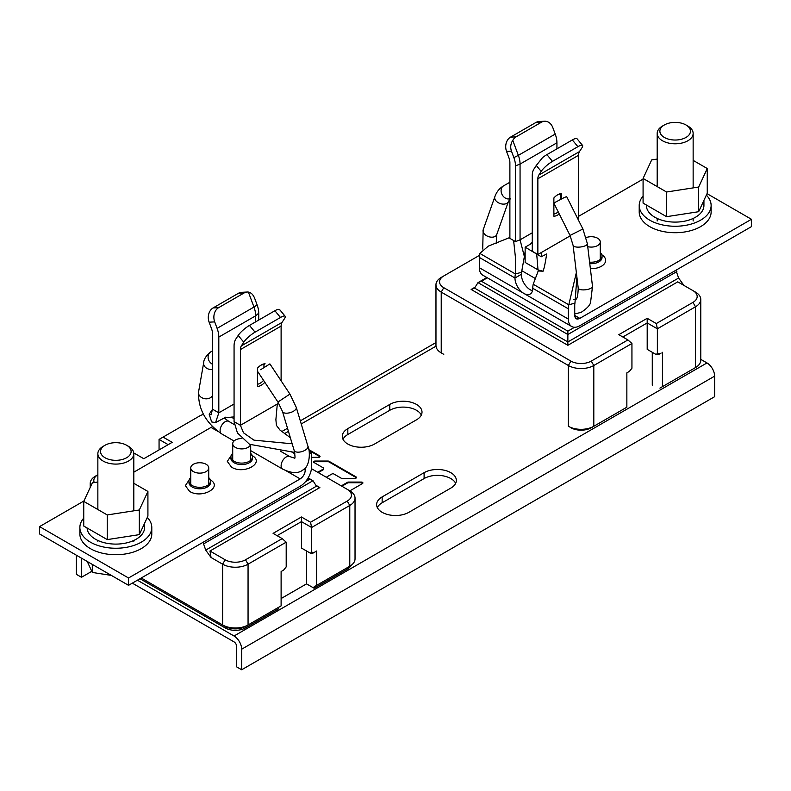 <?xml version="1.0" encoding="UTF-8"?>
<svg xmlns="http://www.w3.org/2000/svg" width="791" height="791" viewBox="0 0 791 791"><rect width="100%" height="100%" fill="white"/><g stroke="black" fill="none" stroke-linecap="round" stroke-linejoin="round"><path stroke-width="1.19" d="M76.391 555.213L76.391 574.345L81.473 577.282L91.786 571.329M132.324 583.145L234.037 641.877A3.599 2.076 -120 0 1 236.578 646.277L236.578 666.833L241.67 669.769L714.619 396.706L714.619 376.15A10.787 6.229 -120 0 0 706.986 362.94L700.777 359.351M241.67 669.769L241.67 649.213A10.787 6.229 60 0 0 234.037 636.004L137.416 580.208M450.811 488.096L408.848 512.321A18.875 10.896 0 0 1 388.282 514.684A18.875 10.896 0 0 1 376.625 504.609A18.875 10.896 0 0 1 382.152 496.906L424.105 472.682A18.875 10.896 0 0 1 444.68 470.319A18.875 10.896 0 0 1 456.338 480.384A18.875 10.896 0 0 1 450.811 488.096M416.481 419.833L374.529 444.048A18.875 10.896 0 0 1 353.953 446.411A18.875 10.896 0 0 1 342.295 436.345A18.875 10.896 0 0 1 347.822 428.633L389.785 404.419A18.875 10.896 0 0 1 410.351 402.055A18.875 10.896 0 0 1 422.008 412.121A18.875 10.896 0 0 1 416.481 419.833M349.859 490.845L362.456 483.578A1.513 0.87 0 0 0 362.901 482.955A1.513 0.87 0 0 0 361.388 482.075L348.524 482.075A1.513 0.87 0 0 0 347.457 482.332L341.287 485.892M326.288 477.23L331.825 474.036A1.513 0.87 0 0 1 333.97 474.036L341.03 478.11A1.513 0.87 0 0 0 342.098 478.367L354.951 478.367A1.513 0.87 0 0 0 356.474 477.497A1.513 0.87 0 0 0 356.029 476.874L329.056 461.301A1.513 0.87 0 0 0 327.988 461.044L315.125 461.044A1.513 0.87 0 0 0 313.612 461.924A1.513 0.87 0 0 0 314.057 462.537L323.252 467.847A1.513 0.87 0 0 1 323.697 468.47A1.513 0.87 0 0 1 323.252 469.093L317.715 472.286M311.624 457.336L318.526 457.336A1.513 0.87 0 0 0 320.039 456.456A1.513 0.87 0 0 0 319.594 455.843L309.815 450.198M342.997 439.282A18.875 10.896 180 0 1 347.822 434.506L389.785 410.292A18.875 10.896 180 0 1 421.316 415.057M377.317 507.545A18.875 10.896 180 0 1 382.152 502.769L424.105 478.555A18.875 10.896 180 0 1 455.636 483.321M81.473 577.282L81.473 558.149M693.143 160.375L707.253 168.523L698.661 187.042L666.566 192.005L643.083 178.45L651.675 159.92L657.183 159.07M643.083 178.45L643.083 203.109L666.566 216.675L698.661 211.711L707.253 193.182L707.253 168.523M666.566 192.005L666.566 216.675M698.661 187.042L698.661 211.711M639.207 205.492L639.207 211.948A35.961 20.764 0 0 0 661.405 231.13A35.961 20.764 0 0 0 700.599 226.631A35.961 20.764 0 0 0 711.129 211.948L711.129 205.492A35.961 20.764 180 0 1 700.599 220.165A35.961 20.764 180 0 1 661.405 224.674A35.961 20.764 180 0 1 639.207 205.492A35.961 20.764 180 0 1 643.083 196.119M706.343 195.14A35.961 20.764 180 0 1 711.129 205.492M646.395 205.027L646.395 205.492A28.773 16.611 0 0 0 664.153 220.837A28.773 16.611 0 0 0 695.507 217.228A28.773 16.611 0 0 0 703.931 205.492L703.931 200.331M685.975 124.968L687.883 126.066A17.975 10.382 180 0 1 693.143 133.402A17.975 10.382 180 0 1 687.883 140.749A17.975 10.382 180 0 1 662.453 140.749A17.975 10.382 180 0 1 657.183 133.402A17.975 10.382 180 0 1 662.453 126.066L664.361 124.968A15.286 8.82 180 0 1 685.975 124.968L685.975 124.968A15.286 8.82 180 0 1 685.975 137.446A15.286 8.82 180 0 1 664.361 137.446A15.286 8.82 180 0 1 664.361 124.968L662.453 126.066M193.39 471.604A8.988 5.191 0 0 0 203.188 472.731A8.988 5.191 0 0 0 208.735 467.936A8.988 5.191 0 0 0 206.105 464.268A8.988 5.191 0 0 0 196.306 463.14A8.988 5.191 0 0 0 190.75 467.936A8.988 5.191 0 0 0 193.39 471.604M241.848 438.521A8.988 5.191 0 0 0 232.712 443.711A8.988 5.191 0 0 0 235.342 447.38A8.988 5.191 0 0 0 244.231 448.695A8.988 5.191 0 0 0 250.48 444.819M587.743 246.673A8.988 5.191 0 0 0 600.25 241.898A8.988 5.191 0 0 0 597.61 238.229A8.988 5.191 0 0 0 586.19 237.607M245.517 559.791L282.189 538.612L286.194 542.171L248.058 564.191A17.975 10.382 180 0 1 222.627 564.191L225.168 559.791A14.386 8.306 180 0 0 245.517 559.791L248.058 564.191L248.058 624.969L281.112 605.886L281.112 571.537L283.653 570.064L286.194 566.9L286.194 542.171M203.485 414.365A14.386 8.306 180 0 0 199.747 415.918L163.075 437.097L172.171 442.347L143.804 458.721L134.707 453.47L133.817 453.985M315.441 551.713L316.707 550.981L314.165 552.444L311.624 552.217L311.624 527.488L310.547 522.238L347.219 501.069A14.386 8.306 180 0 0 347.219 489.322L311.466 468.677M310.547 522.238L301.45 516.988L273.093 533.361L282.189 538.612M307.887 478.357L312.999 480.72L316.449 486.178L319.861 487.563L209.961 551.011L225.168 559.791M319.861 487.563L315.866 485.249M94.258 482.559A14.386 8.306 180 0 1 97.857 474.748L95.493 476.113A17.975 10.382 180 0 0 90.223 483.449A17.975 10.382 180 0 0 90.827 486.119M248.058 624.969L245.517 626.442A14.386 8.306 180 0 1 225.168 626.442L222.627 624.969A17.975 10.382 0 0 0 248.058 624.969L278.57 607.35L278.57 608.823L245.517 627.906A14.386 8.306 180 0 1 225.168 627.906L139.987 578.725M225.168 627.906L225.168 626.442L141.263 577.994L222.627 624.969L222.627 564.191L211.049 557.507L205.719 550.111L316.449 486.178M306.542 550.981L306.542 583.867L281.112 598.55M277.097 535.675L301.45 521.615L301.45 548.044L310.359 553.186L312.554 553.374L314.165 552.444M350.917 565.516A14.386 8.306 180 0 1 347.219 569.184L314.165 588.267L314.165 586.803L316.707 585.33L316.707 550.981M314.165 588.267L306.542 583.867M347.249 567.701A14.386 8.306 180 0 1 347.219 567.72L314.165 586.803M347.219 569.184L347.219 567.72L349.77 566.247A17.975 10.382 0 0 0 355.03 558.911L355.03 498.132A17.975 10.382 180 0 1 349.77 505.469L347.219 501.069M163.075 437.097L159.06 439.41L159.06 449.911M159.06 439.41L168.157 444.661M316.707 585.33L349.77 566.247L349.77 505.469L311.624 527.488L301.45 521.615L301.45 516.988M311.624 552.217L310.359 553.186M349.77 490.786L347.219 489.322L349.77 490.786A17.975 10.382 180 0 1 355.03 498.132M203.03 542.329L205.719 550.111M309.588 479.336L305.425 481.739M203.989 543.654L312.999 480.72L308.144 477.912M209.961 551.011L211.049 557.507M487.345 277.809L481.412 281.24L567.859 331.152L567.859 345.301L677.758 281.853L692.965 290.633A14.386 8.306 180 0 1 692.965 302.38L656.293 323.549L647.196 318.298L647.196 322.936L622.843 336.996M627.925 339.932L591.253 361.101L593.804 365.501L631.94 343.482L627.925 339.932L618.829 334.672L647.196 318.298M591.253 361.101A14.386 8.306 180 0 1 570.914 361.101L443.781 287.697A14.386 8.306 180 0 1 443.781 275.95L479.504 255.335M567.859 345.301L471.139 289.457L475.134 287.153M692.965 290.633L695.507 292.106A17.975 10.382 180 0 1 700.777 299.443A17.975 10.382 180 0 1 695.507 306.779L692.965 302.38M661.177 353.023L659.912 353.765L657.37 353.537L657.37 328.809L695.507 306.779L695.507 367.558A17.975 10.382 0 0 0 700.777 360.221L700.777 299.443M657.37 353.537L656.095 354.497L647.196 349.355L647.196 322.936L657.37 328.809L656.293 323.549M662.453 386.651L695.507 367.558L659.912 388.114L662.453 386.651L662.453 352.292M659.912 353.765L658.3 354.694L656.095 354.497M652.278 385.177L652.278 352.292M692.995 369.011A14.386 8.306 180 0 1 692.965 369.031L695.507 367.558M443.781 287.697L441.23 292.106A17.975 10.382 180 0 1 435.97 284.76L435.97 345.538A17.975 10.382 0 0 0 441.23 352.885L443.781 354.348A14.386 8.306 180 0 1 443.751 354.338M624.317 408.67L591.253 427.753A14.386 8.306 180 0 1 570.914 427.753M591.253 427.753L593.804 426.28L593.804 365.501A17.975 10.382 180 0 1 568.373 365.501L568.373 426.28A17.975 10.382 0 0 0 593.804 426.28L626.858 407.197L626.858 372.848L629.399 371.375L631.94 368.21L631.94 343.482M443.781 354.348L441.23 352.885L441.23 292.106L568.373 365.501L570.914 361.101M435.97 284.76A17.975 10.382 180 0 1 441.23 277.423L443.781 275.95M683.928 285.422L678.599 278.027L675.919 270.235M567.859 331.152L574.573 327.276M678.599 278.027L567.859 341.949L474.551 288.082L478.001 282.624L567.859 334.504L676.869 271.57M486.841 277.512L478.001 282.624L481.412 281.24M471.139 289.457L474.551 288.082M39.55 533.945L128.547 585.33L128.547 577.994L39.55 526.608L39.55 533.945M309.38 454.202L311.189 452.59A17.975 10.382 -60 0 1 311.624 456.14L311.624 466.423A16.186 9.344 -60 0 1 300.185 486.238L128.547 585.33M305.267 467.867L305.267 470.091C304.97 473.829 303.269 476.765 300.185 478.901L286.273 470.863L300.185 478.901L128.547 577.994M280.014 310.032L278.224 309.291A10.787 2.482 140.4 0 0 274.892 310.734L249.472 325.417A10.787 2.482 140.4 0 0 238.19 335.443L235.777 339.141A19.775 11.42 60 0 0 234.067 345.894L234.067 421.643L237.429 432.924L249.531 444.285L294.667 452.403M292.166 443.8L253.941 440.142L243.509 432.806L240.424 425.311L277.295 404.023L275.891 419.665L276.415 425.39L279.984 430.067L290.337 437.68M311.189 452.59L308.668 449.11M209.121 322.184L214.697 321.888A10.787 8.454 -93 0 1 218.672 307.64L244.103 292.957A10.787 8.454 -93 0 1 247.188 292.027L241.601 292.324A10.787 8.454 87 0 0 238.516 293.253L213.095 307.936A10.787 8.454 87 0 0 209.121 322.184L211.523 328.651A10.787 6.229 -120 0 1 212.453 333.416L212.453 409.165L211.187 414.761L209.19 414.247L212.453 409.431M209.19 414.237L211.632 421.939L215.567 422.612L218.81 412.833L234.067 404.023M211.187 427.516L217.911 431.402L211.187 427.516L212.463 426.596L133.817 472.187M83.925 500.99L39.55 526.608M231.12 455.656L227.314 461.42L231.516 467.145C243.984 475.055 265.618 462.725 251.884 455.418M189.168 479.88L185.361 485.644L189.563 491.369C202.021 499.269 223.655 486.949 209.922 479.633M250.688 453.431A10.787 6.229 180 0 1 252.487 456.882A10.787 6.229 180 0 1 245.823 462.636A10.787 6.229 180 0 1 234.067 461.282A10.787 6.229 180 0 1 230.913 456.882A10.787 6.229 180 0 1 232.712 453.431M208.735 477.655A10.787 6.229 180 0 1 210.535 481.096A10.787 6.229 180 0 1 203.87 486.851A10.787 6.229 180 0 1 192.114 485.506A10.787 6.229 180 0 1 188.96 481.096A10.787 6.229 180 0 1 190.75 477.655M214.697 321.888L217.1 328.354A19.775 11.42 60 0 1 218.81 337.085L218.81 412.833L212.453 409.165M247.188 292.027A10.787 8.454 -93 0 1 248.404 292.077L253.97 307.066L257.115 304.901L254.712 298.434C253.249 294.727 251.152 292.611 248.404 292.077M258.736 320.068L258.736 313.157A18.697 10.797 -120 0 0 257.115 304.901M255.681 321.828L255.681 315.797A19.775 11.42 -120 0 0 253.97 307.066L217.1 328.354M305.267 470.091L303.833 469.261L305.267 470.091C304.98 473.839 303.289 476.775 300.185 478.901M238.19 335.443L243.766 342.187L241.364 345.875A10.787 6.229 -120 0 0 240.424 349.563L240.424 425.311L234.067 421.643M277.295 404.023L278.689 403.222M281.112 380.807L281.112 326.07A10.787 6.229 60 0 1 282.041 322.392L284.453 318.694A10.787 2.482 -39.6 0 0 285.126 316.222A10.787 2.482 -39.6 0 0 280.479 317.478L255.048 332.161A10.787 2.482 -39.6 0 0 243.766 342.187M263.947 367.479L263.947 364.611L265.094 363.781A12.409 7.159 120 0 0 261.277 364.977L261.277 364.977A12.409 7.159 120 0 0 257.461 368.181L257.461 386.433A12.409 7.159 120 0 0 261.277 385.237A12.409 7.159 120 0 0 264.847 382.3M263.551 380.352A10.787 6.229 -60 0 1 260.13 383.249A10.787 6.229 -60 0 1 257.461 384.238M260.684 365.343A10.787 6.229 -60 0 1 263.947 364.611M260.674 369.694L269.889 363.89L260.674 369.694M509.888 237.478L488.354 246.1L479.811 253.407A17.975 10.382 120 0 0 479.376 257.461L479.376 267.734A16.186 9.344 120 0 0 482.728 275.139L571.725 326.525A16.186 9.344 -60 0 0 579.813 325.724L751.45 226.631L751.45 219.285L579.813 318.377L574.731 315.441C575.027 318.852 576.718 319.831 579.813 318.377L574.731 315.441L576.204 318.763L579.813 318.377M571.725 326.525A16.186 9.344 -60 0 1 568.373 319.119L568.373 308.836A17.975 10.382 -60 0 1 568.808 304.792L576.352 272.529M643.083 179.092L578.547 216.348M532.264 243.074L525.145 247.178L525.145 262.444L538.345 270.057L538.236 270.967L543.091 271.204C544.248 268.1 545.434 262.365 546.65 253.98L541.291 256.768L541.677 252.319L570.232 235.827M479.376 267.734L523.869 293.421A12.587 7.267 -120 0 1 514.971 278.007A17.975 10.382 -60 0 1 515.406 273.963L521.546 272.312A8.988 5.191 120 0 0 521.328 274.339A12.587 7.267 60 0 0 530.227 289.753A12.587 7.267 60 0 0 532.481 290.722M521.546 272.312L524.374 256.551L520.063 239.841L532.264 232.791M479.811 253.407L515.406 273.963L515.455 257.609L513.616 240.523M568.373 319.119L523.869 293.421A12.587 7.267 -120 0 0 530.168 294.044A12.587 7.267 -120 0 0 532.768 288.29A17.975 10.382 120 0 1 533.203 284.236L538.236 270.967M538.345 270.057L543.091 271.204M532.264 243.954L531.503 243.509M541.291 256.768L525.145 247.178M576.896 277.048L574.948 303.141A8.988 5.191 120 0 0 574.731 305.168L574.731 315.441M751.45 219.285L707.035 193.647M600.25 252.547A10.787 6.229 180 0 1 602.04 255.987A10.787 6.229 180 0 1 589.592 262.147M578.547 220.313L578.547 155.283A10.787 6.229 60 0 1 579.477 151.595L581.879 147.897A10.787 2.482 -39.6 0 0 582.562 145.425A10.787 2.482 -39.6 0 0 577.905 146.681L572.328 139.948L546.897 154.631A10.787 2.482 140.4 0 0 542.596 157.577L536.288 165.457L541.192 171.39L538.79 175.088A10.787 6.229 -120 0 0 537.86 178.766L537.86 254.524L532.264 251.291L532.264 175.543A18.697 10.797 60 0 1 533.885 169.155L536.288 165.457M541.192 171.39A10.787 2.482 -39.6 0 1 552.484 161.364L577.905 146.681M582.562 145.425L576.985 138.692A10.787 2.482 140.4 0 0 572.328 139.948M541.677 252.319L537.86 254.524M559.267 213.956A12.409 7.159 120 0 1 557.695 215.033A12.409 7.159 120 0 1 553.878 216.22L553.878 197.977A12.409 7.159 120 0 1 557.695 194.774L557.695 194.774A12.409 7.159 120 0 1 561.501 193.577L561.501 198.838M557.101 195.14A10.787 6.229 -60 0 1 560.364 194.408L561.501 193.577M560.364 194.408L560.364 199.401M558.219 211.869A10.787 6.229 -60 0 1 556.548 213.046A10.787 6.229 -60 0 1 553.878 214.035M556.933 148.837L556.933 142.805A19.775 11.42 -120 0 0 555.223 134.075L552.81 127.608A10.787 8.454 -93 0 0 544.613 121.231A10.787 8.454 -93 0 0 541.528 122.17L535.952 122.467L510.521 137.14A10.787 8.454 87 0 0 506.547 151.388L511.461 151.13L513.863 157.597A18.697 10.797 60 0 1 515.485 165.853L515.485 241.601L520.063 239.841L520.063 164.083L515.485 165.853M513.863 157.597L518.352 155.362L512.776 140.363A10.787 8.454 -93 0 1 516.108 136.843L541.528 122.17M555.223 134.075L518.352 155.362A19.775 11.42 60 0 1 520.063 164.083L556.933 142.805M506.547 151.388L508.959 157.864A10.787 6.229 -120 0 1 509.888 162.62L509.888 238.368L515.485 241.601M512.776 140.363C510.6 143.744 510.165 147.324 511.461 151.13M544.613 121.231L539.037 121.527A10.787 8.454 87 0 0 535.952 122.467M570.034 235.441L553.799 203.05L564.201 197.562L566.663 196.603L582.898 228.994L570.034 235.441L573.099 245.378A7.188 2.492 -6.8 0 0 577.638 247.128A7.188 2.492 -6.8 0 0 585.291 245.764A7.188 2.492 -6.8 0 0 587.377 243.668L592.508 286.421A7.188 2.492 173.2 0 1 590.412 288.527A7.188 2.492 173.2 0 1 582.759 289.892A7.188 2.492 173.2 0 1 578.221 288.132C577.954 296.318 576.936 300.036 575.146 299.285L573.702 299.571M79.871 527.488L79.871 533.945A35.961 20.764 0 0 0 102.039 553.127A35.961 20.764 0 0 0 141.213 548.657A35.961 20.764 0 0 0 151.793 533.945L151.793 527.488A35.961 20.764 180 0 1 141.213 542.201A35.961 20.764 180 0 1 102.039 546.66A35.961 20.764 180 0 1 79.871 527.488A35.961 20.764 180 0 1 83.747 518.115M147.304 517.443A35.961 20.764 180 0 1 151.793 527.488M87.079 527.963A28.773 16.611 0 0 0 105.173 542.923A28.773 16.611 0 0 0 136.131 539.254A28.773 16.611 0 0 0 144.605 527.488L144.605 523.266M126.639 445.264L128.547 446.361A17.975 10.382 180 0 1 128.567 446.381A17.975 10.382 180 0 1 133.817 453.708A17.975 10.382 180 0 1 128.518 461.064A17.975 10.382 180 0 1 103.097 461.034A17.975 10.382 180 0 1 97.857 453.708A17.975 10.382 180 0 1 103.117 446.361A17.975 10.382 180 0 1 103.146 446.351L105.025 445.264A15.286 8.82 180 0 1 105.045 445.254A15.286 8.82 180 0 1 126.639 445.264A15.286 8.82 180 0 1 126.659 445.274A15.286 8.82 180 0 1 126.619 457.752A15.286 8.82 180 0 1 105.005 457.732A15.286 8.82 180 0 1 105.025 445.264M87.257 561.491L92.3 572.447L111.373 575.413M92.3 564.408L92.3 572.447M133.817 483.301L147.917 491.448L139.325 509.977L107.24 514.941L83.747 501.375L92.339 482.856L97.857 481.996M83.747 501.375L83.747 526.045L107.24 539.6L139.325 534.637L147.917 516.118L147.917 491.448M107.24 514.941L107.24 539.6M139.325 509.977L139.325 534.637M362.782 483.291A1.513 0.87 0 0 0 361.388 482.747L348.524 482.747A1.513 0.87 0 0 0 347.457 483.004L341.87 486.228M323.252 469.093L323.252 469.755L318.289 472.623M323.252 469.755A1.513 0.87 0 0 0 323.697 469.132L323.697 468.47M356.355 477.823A1.513 0.87 0 0 0 356.029 477.537L329.056 461.964A1.513 0.87 0 0 0 327.988 461.707L315.125 461.707A1.513 0.87 0 0 0 313.73 462.251M319.93 456.793A1.513 0.87 0 0 0 319.594 456.506L310.665 451.354M234.037 636.004L706.986 362.94M435.999 346.171L301.242 423.966M288.438 431.362L284.414 433.686M714.619 376.15L241.67 649.213M389.785 410.292L389.785 404.419M347.822 428.633L347.822 434.506M424.105 478.555L424.105 472.682M382.152 496.906L382.152 502.769M347.457 482.332L347.457 483.004M348.524 482.747L348.524 482.075M361.388 482.075L361.388 482.747M315.125 461.707L315.125 461.044M327.988 461.044L327.988 461.707M329.056 461.964L329.056 461.301M356.029 476.874L356.029 477.537M319.594 455.843L319.594 456.506M245.517 626.442L245.517 627.906M294.905 453.836L291.286 451.74M234.067 418.706L231.091 416.986M230.913 456.882L230.913 458.345A10.787 6.229 0 0 0 234.067 462.745A10.787 6.229 0 0 0 245.823 464.099A10.787 6.229 0 0 0 252.487 458.345L252.487 456.882M188.96 481.096L188.96 482.569A10.787 6.229 0 0 0 192.114 486.969A10.787 6.229 0 0 0 203.87 488.324A10.787 6.229 0 0 0 210.535 482.569L210.535 481.096M213.095 307.936L218.672 307.64M244.103 292.957L238.516 293.253M258.736 313.157L255.681 315.797L218.81 337.085M280.479 317.478L274.892 310.734M241.364 345.875L282.041 322.392M249.472 325.417L255.048 332.161M281.112 326.07L240.424 349.563M212.453 364.226A7.188 6.16 -119.7 0 1 208.191 358.244A7.188 6.16 -119.7 0 1 210.564 352.005A7.188 6.16 -119.7 0 1 210.97 351.748L212.453 350.897M210.97 351.748L209.902 352.43C205.808 356.187 203.732 359.638 203.673 362.772A7.188 5.488 9.9 0 0 212.453 369.496M212.453 395.431A7.188 5.488 -170.1 0 1 210.683 397.557A7.188 5.488 -170.1 0 1 202.466 398.002A7.188 5.488 -170.1 0 1 198.551 392.049L203.673 362.772M198.551 392.049C198.066 408.937 205.739 422.869 221.579 433.824A7.188 4.153 -60 0 1 220.382 428.396A7.188 4.153 -60 0 1 224.644 422.058A7.188 4.153 -60 0 1 228.767 421.366L234.294 424.559M280.241 451.078L289.793 456.595A7.188 4.153 120 0 0 285.67 457.297A7.188 4.153 120 0 0 281.408 463.635A7.188 4.153 120 0 0 282.605 469.053L250.688 450.633M282.605 469.053C291.464 473.413 298.227 473.73 302.874 469.992C310.606 466.344 310.092 449.723 307.936 446.312A7.188 3.332 163.3 0 1 305.82 449.782A7.188 3.332 163.3 0 1 298.741 452.155A7.188 3.332 163.3 0 1 294.163 450.435C295.122 455.992 295.261 458.602 294.559 458.266L294.638 458.197M294.163 450.435L282.476 411.468A7.188 3.332 -16.7 0 0 287.064 413.179A7.188 3.332 -16.7 0 0 294.143 410.806A7.188 3.332 -16.7 0 0 296.259 407.335L307.936 446.312M296.259 407.335L289.921 394.086L277.928 402.036L282.476 411.468M521.328 274.339L514.971 278.007L479.376 257.461M568.373 308.836L532.768 288.29M574.948 303.141L568.808 304.792L533.203 284.236M590.383 268.683A14.386 8.306 0 0 0 604.245 263.957A14.386 8.306 0 0 0 601.832 254.761M589.77 263.63A10.787 6.229 0 0 0 602.04 257.461L602.04 255.987M538.79 175.088L579.477 151.595M546.897 154.631L552.484 161.364M578.547 155.283L537.86 178.766M536.693 253.852L537.999 269.869M510.521 137.14L516.108 136.843M496.224 243.203L496.728 234.591A7.188 4.647 -160.5 0 1 494.731 236.618A7.188 4.647 -160.5 0 1 486.505 235.688A7.188 4.647 -160.5 0 1 483.172 229.795L482.718 249.017M483.172 229.795L494.85 196.741A7.188 4.647 19.5 0 0 498.182 202.634A7.188 4.647 19.5 0 0 506.408 203.564A7.188 4.647 19.5 0 0 508.415 201.537L496.728 234.591M509.888 198.739A7.188 5.547 -119.8 0 1 502.008 194.428A7.188 5.547 -119.8 0 1 503.501 185.905C499.398 188.367 496.521 191.976 494.85 196.741M281.695 431.609L287.509 428.247M300.313 420.861L435.97 342.543M657.183 133.402L657.183 186.597M657.183 218.454L657.183 220.996M693.143 133.402L693.143 187.902M693.143 218.454L693.143 220.996M208.735 484.547L208.735 467.936M190.75 484.547L190.75 467.936M250.688 460.322L250.688 444.928M232.712 460.322L232.712 443.711M600.25 259.428L600.25 241.898M347.219 567.72L349.77 566.247M90.223 487.414L90.223 483.449M234.067 416.887L224.298 417.885M225.84 417.104L215.567 422.612M279.965 309.973L285.126 316.222M221.579 433.824L234.027 441.012M224.189 417.945L228.767 421.366M289.793 456.595L294.717 458.147M277.928 402.036L257.906 371.839M289.921 394.086L269.889 363.89M524.374 256.551L525.145 251.459M529.288 244.785L532.264 242.056M537.821 272.114L538.364 269.958M582.898 228.994L587.377 243.668M573.099 245.378L578.221 288.132M592.508 286.421L590.57 302.37C590.096 305.168 586.942 308.5 581.118 312.366L574.731 313.928M535.299 278.501L521.813 270.72M510.64 198.393L508.415 201.537M503.501 185.905L509.888 182.256M97.857 453.708L97.857 509.523M97.857 540.451L97.857 541.291M133.817 453.708L133.817 510.828M133.817 540.451L133.817 541.291"/></g></svg>
